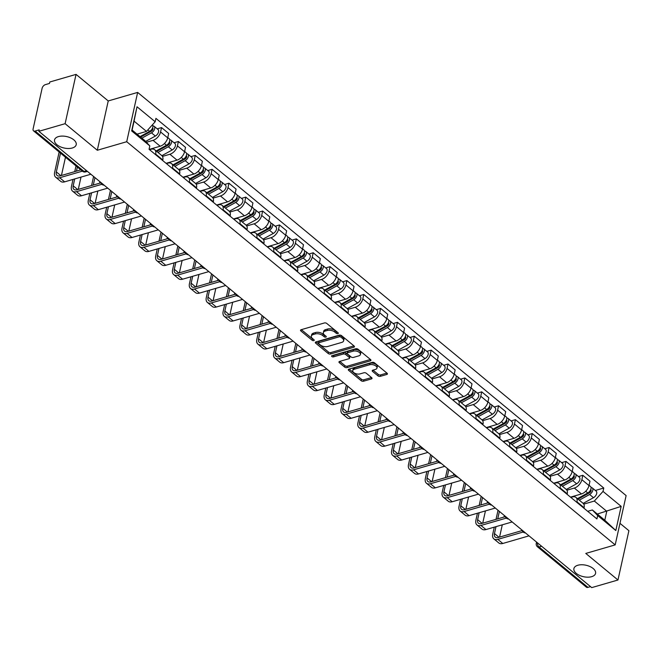 <?xml version="1.0" encoding="UTF-8"?>
<svg xmlns="http://www.w3.org/2000/svg" width="662" height="662" viewBox="0 0 662 662"><rect width="100%" height="100%" fill="white"/><g stroke="black" fill="none" stroke-linecap="round" stroke-linejoin="round"><path stroke-width="0.99" d="M337.885 333.623A1.192 0.629 -167.5 0 0 338.307 333.267A1.192 0.629 -167.5 0 0 338.05 332.746L326.78 323.453A1.705 0.902 -167.5 0 0 324.43 322.948L301.119 329.717A1.705 0.902 -167.5 0 0 300.523 330.222A1.705 0.902 -167.5 0 0 300.887 330.967L312.158 340.268A1.192 0.629 -167.5 0 0 313.805 340.616A1.192 0.629 -167.5 0 0 314.227 340.26A1.192 0.629 -167.5 0 0 313.97 339.738L312.505 338.539A5.445 2.88 -167.5 0 1 311.33 336.155A5.445 2.88 -167.5 0 1 313.258 334.533L315.203 333.971A5.445 2.88 -167.5 0 1 322.733 335.568L324.198 336.768A1.192 0.629 -167.5 0 0 325.845 337.115A1.192 0.629 -167.5 0 0 326.267 336.768A1.192 0.629 -167.5 0 0 326.01 336.246L324.546 335.038A5.445 2.88 -167.5 0 1 323.37 332.655A5.445 2.88 -167.5 0 1 325.299 331.033L327.243 330.47A5.445 2.88 -167.5 0 1 334.773 332.067L336.238 333.276A1.192 0.629 -167.5 0 0 337.885 333.623M577.827 565.257A11.097 5.867 -167.5 0 0 573.904 568.567A11.097 5.867 -167.5 0 0 579.507 575.377A11.097 5.867 -167.5 0 0 591.654 576.676A11.097 5.867 -167.5 0 0 595.577 573.366A11.097 5.867 -167.5 0 0 589.974 566.556A11.097 5.867 -167.5 0 0 577.827 565.257M58.463 136.587A11.097 5.867 -167.5 0 0 54.541 139.889A11.097 5.867 -167.5 0 0 60.134 146.699A11.097 5.867 -167.5 0 0 72.29 147.998A11.097 5.867 -167.5 0 0 76.213 144.697A11.097 5.867 -167.5 0 0 70.611 137.886A11.097 5.867 -167.5 0 0 58.463 136.587M377.936 375.851A1.705 0.902 -167.5 0 0 380.286 376.347L386.823 374.452A1.705 0.902 -167.5 0 0 387.427 373.947A1.705 0.902 -167.5 0 0 387.055 373.202L374.551 362.875A1.705 0.902 -167.5 0 0 372.193 362.379L348.891 369.139A1.705 0.902 -167.5 0 0 348.286 369.644A1.705 0.902 -167.5 0 0 348.659 370.389L361.171 380.716A1.705 0.902 -167.5 0 0 363.521 381.221L371.415 378.929A1.705 0.902 -167.5 0 0 372.019 378.416A1.705 0.902 -167.5 0 0 371.655 377.671L366.301 373.252A1.705 0.902 -167.5 0 0 363.943 372.756L360.029 373.889A4.551 2.408 -167.5 0 1 355.039 373.36A4.551 2.408 -167.5 0 1 352.747 370.563A4.551 2.408 -167.5 0 1 354.352 369.214L369.694 364.754A4.551 2.408 -167.5 0 1 374.684 365.292A4.551 2.408 -167.5 0 1 376.976 368.08A4.551 2.408 -167.5 0 1 375.371 369.437L372.814 370.182A1.705 0.902 -167.5 0 0 372.209 370.687A1.705 0.902 -167.5 0 0 372.574 371.432L377.936 375.851L378.25 374.411A1.705 0.902 -167.5 0 0 380.609 374.915L386.914 373.078M97.306 150.257L108.237 100.947L76.047 74.384L65.116 123.686L97.306 150.257L126.715 141.718L615.188 544.892L585.779 553.432L617.969 580.003L591.72 587.616L38.868 131.308L39.19 129.868L35.103 131.059L84.033 171.441A3.467 2.118 73.8 0 0 85.638 171.905L87.425 171.384M65.116 123.686L38.868 131.308M353.847 347.236A1.705 0.902 -167.5 0 0 354.451 346.731A1.705 0.902 -167.5 0 0 354.087 345.986L341.575 335.659A1.705 0.902 -167.5 0 0 339.217 335.162L315.915 341.923A1.705 0.902 -167.5 0 0 315.311 342.428A1.705 0.902 -167.5 0 0 315.683 343.173L328.195 353.5A1.705 0.902 -167.5 0 0 330.545 354.005L353.847 347.236L354.12 346.019M358.059 349.263L370.571 359.59A1.705 0.902 -167.5 0 1 370.935 360.335A1.705 0.902 -167.5 0 1 370.339 360.848L347.037 367.609A1.705 0.902 -167.5 0 1 344.679 367.112L339.325 362.693A1.705 0.902 -167.5 0 1 338.961 361.948A1.705 0.902 -167.5 0 1 339.556 361.435L349.006 358.696A1.705 0.902 -167.5 0 0 349.61 358.192A1.705 0.902 -167.5 0 0 349.246 357.447L345.688 354.509A1.705 0.902 -167.5 0 0 343.338 354.013L333.499 356.868A1.192 0.629 -167.5 0 1 332.192 356.727A1.192 0.629 -167.5 0 1 331.596 355.999A1.192 0.629 -167.5 0 1 332.01 355.643L355.701 348.766A1.705 0.902 -167.5 0 1 358.059 349.263M76.047 74.384L49.799 81.997L49.484 83.437L45.397 84.628A3.467 2.044 -50.5 0 0 42.12 88.269L33.1 128.949A3.467 2.044 -50.5 0 0 33.53 130.853A3.467 2.044 -50.5 0 0 35.103 131.059M108.237 100.947L137.646 92.415L626.12 495.59L615.188 544.892M617.969 580.003L628.9 530.692L619.971 523.328M590.521 586.623L587.955 587.368A3.467 2.044 129.5 0 1 586.383 587.169L537.445 546.779A3.467 2.044 -50.5 0 0 539.017 546.977L587.955 587.368M149.562 149.695L151.068 149.256A7.977 4.708 129.5 0 1 154.685 149.711A7.977 4.708 129.5 0 1 155.669 154.105L155.553 154.635M149.223 149.413L160.179 146.228A7.977 4.708 -50.5 0 0 167.709 137.853L160.576 131.97A7.977 4.708 129.5 0 1 153.046 140.344L146.376 142.28M160.576 131.97L161.553 127.584L157.217 128.842M162.686 160.518L162.802 159.989A7.977 4.708 -50.5 0 0 161.809 155.603L154.685 149.711M167.709 137.853L168.678 133.467L161.553 127.584M166.419 163.605L167.925 163.166A7.977 4.708 129.5 0 1 171.532 163.622A7.977 4.708 129.5 0 1 172.525 168.016L172.41 168.545M174.073 142.752L178.401 141.494L177.433 145.88A7.977 4.708 129.5 0 1 169.894 154.254L162.48 156.406M179.534 174.429L179.65 173.899A7.977 4.708 -50.5 0 0 178.666 169.505L171.532 163.622M166.071 163.315L177.027 160.138A7.977 4.708 -50.5 0 0 184.557 151.763L185.534 147.378L178.401 141.494M183.266 177.507L184.772 177.077A7.977 4.708 129.5 0 1 188.389 177.532A7.977 4.708 129.5 0 1 189.373 181.926L189.258 182.455M190.921 156.662L195.257 155.405L194.28 159.79A7.977 4.708 129.5 0 1 186.75 168.156L179.336 170.316M196.382 188.339L196.506 187.809A7.977 4.708 -50.5 0 0 195.513 183.415L188.389 177.532M182.927 177.226L193.875 174.048A7.977 4.708 -50.5 0 0 201.413 165.674L202.382 161.288L195.257 155.405M200.123 191.417L201.62 190.979A7.977 4.708 129.5 0 1 205.237 191.442A7.977 4.708 129.5 0 1 206.221 195.836L206.105 196.357M207.777 170.564L212.105 169.315L211.137 173.692A7.977 4.708 129.5 0 1 203.598 182.067L196.184 184.218M213.238 202.249L213.354 201.72A7.977 4.708 -50.5 0 0 212.37 197.326L205.237 191.442M199.783 191.128L210.731 187.95A7.977 4.708 -50.5 0 0 218.261 179.576L219.238 175.198L212.105 169.315M216.97 205.328L218.477 204.889A7.977 4.708 129.5 0 1 222.084 205.352A7.977 4.708 129.5 0 1 223.077 209.738L222.962 210.268M224.625 184.475L228.953 183.217L227.985 187.603A7.977 4.708 129.5 0 1 220.454 195.977L213.04 198.128M230.086 216.151L230.202 215.63A7.977 4.708 -50.5 0 0 229.218 211.236L222.084 205.352M216.631 205.046L227.579 201.86A7.977 4.708 -50.5 0 0 235.118 193.486L236.086 189.1L228.953 183.217M233.818 219.238L235.324 218.799A7.977 4.708 129.5 0 1 238.941 219.263A7.977 4.708 129.5 0 1 239.925 223.648L239.81 224.178M241.473 198.385L245.809 197.127L244.832 201.513A7.977 4.708 129.5 0 1 237.302 209.887L229.888 212.039M246.943 230.062L247.058 229.532A7.977 4.708 -50.5 0 0 246.065 225.146L238.941 219.263M233.479 218.957L244.435 215.771A7.977 4.708 -50.5 0 0 251.965 207.396L252.934 203.011L245.809 197.127M250.675 233.148L252.181 232.71A7.977 4.708 129.5 0 1 255.789 233.165A7.977 4.708 129.5 0 1 256.782 237.559L256.666 238.088M258.329 212.295L262.657 211.037L261.689 215.423A7.977 4.708 129.5 0 1 254.15 223.797L246.736 225.949M263.79 243.972L263.906 243.442A7.977 4.708 -50.5 0 0 262.922 239.048L255.789 233.165M250.344 232.858L261.283 229.681A7.977 4.708 -50.5 0 0 268.813 221.307L269.79 216.921L262.657 211.037M267.522 247.05L269.029 246.62A7.977 4.708 129.5 0 1 272.645 247.075A7.977 4.708 129.5 0 1 273.629 251.469L273.514 251.999M275.177 226.205L279.513 224.948L278.537 229.333A7.977 4.708 129.5 0 1 271.006 237.708L263.592 239.859M280.647 257.882L280.762 257.353A7.977 4.708 -50.5 0 0 279.769 252.958L272.645 247.075M267.183 246.769L278.131 243.591A7.977 4.708 -50.5 0 0 285.67 235.217L286.638 230.831L279.513 224.948M284.379 260.96L285.885 260.522A7.977 4.708 129.5 0 1 289.493 260.985A7.977 4.708 129.5 0 1 290.486 265.379L290.361 265.909M292.033 240.116L296.361 238.858L295.393 243.235A7.977 4.708 129.5 0 1 287.854 251.61L280.44 253.761M297.495 271.792L297.61 271.263A7.977 4.708 -50.5 0 0 296.626 266.869L289.493 260.985M284.031 260.679L294.987 257.493A7.977 4.708 -50.5 0 0 302.517 249.127L303.494 244.741L296.361 238.858M301.227 274.871L302.733 274.432A7.977 4.708 129.5 0 1 306.349 274.895A7.977 4.708 129.5 0 1 307.333 279.281L307.218 279.811M308.881 254.018L313.217 252.76L312.241 257.146A7.977 4.708 129.5 0 1 304.71 265.52L297.296 267.671M314.342 285.694L314.467 285.173A7.977 4.708 -50.5 0 0 313.474 280.779L306.349 274.895M300.896 274.581L311.835 271.403A7.977 4.708 -50.5 0 0 319.374 263.029L320.342 258.652L313.217 252.76M318.083 288.781L319.58 288.342A7.977 4.708 129.5 0 1 323.197 288.806A7.977 4.708 129.5 0 1 324.181 293.192L324.066 293.721M325.729 267.928L330.065 266.67L329.088 271.056A7.977 4.708 129.5 0 1 321.558 279.43L314.144 281.582M331.199 299.605L331.314 299.075A7.977 4.708 -50.5 0 0 330.321 294.689L323.197 288.806M317.743 288.491L328.691 285.314A7.977 4.708 -50.5 0 0 336.222 276.939L337.19 272.554L330.065 266.67M334.931 302.691L336.437 302.253A7.977 4.708 129.5 0 1 340.045 302.708A7.977 4.708 129.5 0 1 341.038 307.102L340.922 307.631M342.585 281.838L346.913 280.58L345.945 284.966A7.977 4.708 129.5 0 1 338.414 293.34L331 295.492M348.047 313.515L348.162 312.985A7.977 4.708 -50.5 0 0 347.178 308.591L340.045 302.708M334.591 302.402L345.539 299.224A7.977 4.708 -50.5 0 0 353.069 290.85L354.046 286.464L346.913 280.58M351.779 316.593L353.285 316.163A7.977 4.708 129.5 0 1 356.901 316.618A7.977 4.708 129.5 0 1 357.885 321.012L357.77 321.542M359.433 295.748L363.769 294.491L362.793 298.876A7.977 4.708 129.5 0 1 355.262 307.251L347.848 309.402M364.903 327.425L365.019 326.896A7.977 4.708 -50.5 0 0 364.026 322.502L356.901 316.618M351.439 316.312L362.395 313.134A7.977 4.708 -50.5 0 0 369.926 304.76L370.894 300.374L363.769 294.491M368.635 330.503L370.141 330.065A7.977 4.708 129.5 0 1 373.749 330.528A7.977 4.708 129.5 0 1 374.742 334.922L374.618 335.452M376.289 309.659L380.617 308.401L379.649 312.778A7.977 4.708 129.5 0 1 372.11 321.153L364.696 323.313M381.751 341.335L381.866 340.806A7.977 4.708 -50.5 0 0 380.882 336.412L373.749 330.528M368.287 330.222L379.243 327.045A7.977 4.708 -50.5 0 0 386.774 318.67L387.75 314.285L380.617 308.401M385.483 344.414L386.989 343.975A7.977 4.708 129.5 0 1 390.605 344.439A7.977 4.708 129.5 0 1 391.59 348.833L391.474 349.354M393.137 323.561L397.473 322.303L396.497 326.689A7.977 4.708 129.5 0 1 388.966 335.063L381.552 337.215M398.598 355.237L398.723 354.716A7.977 4.708 -50.5 0 0 397.73 350.322L390.605 344.439M385.135 344.132L396.091 340.947A7.977 4.708 -50.5 0 0 403.63 332.572L404.598 328.195L397.473 322.303M402.339 358.324L403.837 357.885A7.977 4.708 129.5 0 1 407.453 358.349A7.977 4.708 129.5 0 1 408.437 362.735L408.322 363.264M409.993 337.471L414.321 336.213L413.353 340.599A7.977 4.708 129.5 0 1 405.814 348.973L398.4 351.125M415.455 369.148L415.57 368.618A7.977 4.708 -50.5 0 0 414.586 364.232L407.453 358.349M401.991 358.043L412.947 354.857A7.977 4.708 -50.5 0 0 420.478 346.483L421.454 342.097L414.321 336.213M419.187 372.234L420.693 371.796A7.977 4.708 129.5 0 1 424.301 372.251A7.977 4.708 129.5 0 1 425.294 376.645L425.178 377.175M426.841 351.381L431.169 350.124L430.201 354.509A7.977 4.708 129.5 0 1 422.67 362.884L415.256 365.035M432.303 383.058L432.418 382.528A7.977 4.708 -50.5 0 0 431.434 378.143L424.301 372.251M418.847 371.945L429.795 368.767A7.977 4.708 -50.5 0 0 437.325 360.393L438.302 356.007L431.169 350.124M436.035 386.136L437.541 385.706A7.977 4.708 129.5 0 1 441.157 386.161A7.977 4.708 129.5 0 1 442.142 390.555L442.026 391.085M443.689 365.292L448.025 364.034L447.049 368.42A7.977 4.708 129.5 0 1 439.518 376.794L432.104 378.945M449.159 396.968L449.275 396.439A7.977 4.708 -50.5 0 0 448.282 392.045L441.157 386.161M435.704 385.855L446.651 382.677A7.977 4.708 -50.5 0 0 454.182 374.303L455.15 369.917L448.025 364.034M452.891 400.047L454.397 399.616A7.977 4.708 129.5 0 1 458.005 400.071A7.977 4.708 129.5 0 1 458.998 404.465L458.882 404.995M460.545 379.202L464.873 377.944L463.905 382.33A7.977 4.708 129.5 0 1 456.366 390.696L448.952 392.856M466.007 410.879L466.122 410.349A7.977 4.708 -50.5 0 0 465.138 405.955L458.005 400.071M452.543 399.765L463.499 396.588A7.977 4.708 -50.5 0 0 471.03 388.213L472.006 383.828L464.873 377.944M469.739 413.957L471.245 413.518A7.977 4.708 129.5 0 1 474.861 413.982A7.977 4.708 129.5 0 1 475.846 418.376L475.73 418.897M477.393 393.104L481.729 391.846L480.753 396.232A7.977 4.708 129.5 0 1 473.222 404.606L465.808 406.758M482.855 424.789L482.979 424.259A7.977 4.708 -50.5 0 0 481.986 419.865L474.861 413.982M469.399 413.676L480.347 410.49A7.977 4.708 -50.5 0 0 487.886 402.115L488.854 397.738L481.729 391.846M486.595 427.867L488.093 427.429A7.977 4.708 129.5 0 1 491.709 427.892A7.977 4.708 129.5 0 1 492.693 432.278L492.578 432.807M494.249 407.014L498.577 405.756L497.609 410.142A7.977 4.708 129.5 0 1 490.07 418.516L482.656 420.668M499.711 438.691L499.827 438.161A7.977 4.708 -50.5 0 0 498.842 433.776L491.709 427.892M486.247 427.586L497.203 424.4A7.977 4.708 -50.5 0 0 504.734 416.026L505.71 411.64L498.577 405.756M503.443 441.777L504.949 441.339A7.977 4.708 129.5 0 1 508.557 441.794A7.977 4.708 129.5 0 1 509.55 446.188L509.434 446.718M511.097 420.924L515.425 419.667L514.457 424.052A7.977 4.708 129.5 0 1 506.927 432.427L499.512 434.578M516.559 452.601L516.674 452.072A7.977 4.708 -50.5 0 0 515.69 447.686L508.557 441.794M503.095 441.488L514.051 438.31A7.977 4.708 -50.5 0 0 521.59 429.936L522.558 425.55L515.425 419.667M520.291 455.688L521.797 455.249A7.977 4.708 129.5 0 1 525.413 455.704A7.977 4.708 129.5 0 1 526.398 460.098L526.282 460.628M527.945 434.835L532.281 433.577L531.305 437.963A7.977 4.708 129.5 0 1 523.774 446.337L516.36 448.488M533.415 466.511L533.531 465.982A7.977 4.708 -50.5 0 0 532.538 461.588L525.413 455.704M519.951 455.398L530.907 452.22A7.977 4.708 -50.5 0 0 538.438 443.846L539.406 439.46L532.281 433.577M537.147 469.59L538.653 469.159A7.977 4.708 129.5 0 1 542.261 469.615A7.977 4.708 129.5 0 1 543.254 474.009L543.138 474.538M544.801 448.745L549.129 447.487L548.161 451.873A7.977 4.708 129.5 0 1 540.622 460.247L533.208 462.399M550.263 480.422L550.379 479.892A7.977 4.708 -50.5 0 0 549.394 475.498L542.261 469.615M536.799 469.308L547.755 466.131A7.977 4.708 -50.5 0 0 555.286 457.756L556.262 453.371L549.129 447.487M553.995 483.5L555.501 483.061A7.977 4.708 129.5 0 1 559.117 483.525A7.977 4.708 129.5 0 1 560.102 487.919L559.986 488.44M561.649 462.655L565.985 461.397L565.009 465.775A7.977 4.708 129.5 0 1 557.478 474.149L550.064 476.301M567.119 494.332L567.235 493.802A7.977 4.708 -50.5 0 0 566.242 489.408L559.117 483.525M553.664 483.21L564.603 480.033A7.977 4.708 -50.5 0 0 572.142 471.658L573.11 467.281L565.985 461.397M570.851 497.41L572.357 496.972A7.977 4.708 129.5 0 1 575.965 497.435A7.977 4.708 129.5 0 1 576.958 501.821L576.834 502.35M578.505 476.557L582.833 475.299L581.865 479.685A7.977 4.708 129.5 0 1 574.326 488.059L566.912 490.211M583.967 508.234L584.083 507.713A7.977 4.708 -50.5 0 0 583.098 503.319L575.965 497.435M570.503 497.129L581.459 493.943A7.977 4.708 -50.5 0 0 588.99 485.569L589.966 481.183L582.833 475.299M137.042 134.146L146.492 131.399L134.063 121.146L132.094 130.058L144.515 140.311L149.819 145.905L149.066 149.281L596.925 518.934L597.67 515.549L592.366 509.963L604.795 520.216L606.764 511.304L594.344 501.051L583.768 504.121M149.819 145.905L131.664 130.927L137.017 106.772L155.173 121.75L146.492 131.399M594.344 501.051L603.024 491.403L603.777 488.026L155.918 118.374L155.173 121.75M603.024 491.403L621.171 506.38L615.817 530.535L597.67 515.549M126.715 141.718L137.646 92.415M597.314 514.043L621.171 506.38M587.699 511.321L592.366 509.963M595.353 490.468L603.777 488.026M131.664 130.927L132.094 130.058M137.017 106.772L134.063 121.146M604.795 520.216L615.817 530.535M337.38 332.2A1.192 0.629 -167.5 0 1 336.553 331.836L335.096 330.636A5.445 2.88 -167.5 0 0 327.558 329.039L327.243 330.47M323.37 332.655L323.693 331.223A5.445 2.88 -167.5 0 1 325.621 329.602L327.558 329.039M311.33 336.155L311.653 334.715A5.445 2.88 -167.5 0 1 313.581 333.094L315.517 332.531A5.445 2.88 -167.5 0 1 323.056 334.128L324.512 335.336A1.192 0.629 -167.5 0 0 325.34 335.7M301.351 329.651L312.472 338.828A1.192 0.629 -167.5 0 0 313.308 339.192M316.146 341.857L328.509 352.06A1.705 0.902 -167.5 0 0 330.868 352.565L353.938 345.862M340.922 337.148A1.192 0.629 -167.5 0 0 339.275 336.801L318.819 342.734A1.192 0.629 -167.5 0 0 318.405 343.09A1.192 0.629 -167.5 0 0 318.662 343.611L320.193 344.877A5.445 2.88 -167.5 0 0 327.731 346.474L341.716 342.42A5.445 2.88 -167.5 0 0 343.636 340.798A5.445 2.88 -167.5 0 0 342.461 338.414L340.922 337.148L341.244 335.708A1.192 0.629 -167.5 0 0 339.598 335.361L339.275 336.801M318.405 343.09L318.72 341.65A1.192 0.629 -167.5 0 1 319.142 341.294L339.598 335.361M343.636 340.798L343.959 339.358A5.445 2.88 -167.5 0 0 342.784 336.975L342.461 338.414M341.244 335.708L342.784 336.975M370.422 359.474L347.351 366.169L347.037 367.609M339.788 361.369L345.001 365.672A1.705 0.902 -167.5 0 0 347.351 366.169M349.61 358.192L349.933 356.752A1.705 0.902 -167.5 0 0 349.561 356.007L346.011 353.078A1.705 0.902 -167.5 0 0 343.652 352.573L333.813 355.436L333.499 356.868M332.829 355.411A1.192 0.629 -167.5 0 0 333.813 355.436M358.812 355.85A4.551 2.408 -167.5 0 0 360.426 354.493A4.551 2.408 -167.5 0 0 358.125 351.696A4.551 2.408 -167.5 0 0 353.144 351.166L347.74 352.738A1.705 0.902 -167.5 0 0 347.136 353.243A1.705 0.902 -167.5 0 0 347.5 353.988L351.059 356.917A1.705 0.902 -167.5 0 0 353.409 357.422L358.812 355.85M360.426 354.493L360.74 353.053A4.551 2.408 -167.5 0 0 358.448 350.264A4.551 2.408 -167.5 0 0 353.458 349.726L353.144 351.166M347.136 353.243L347.459 351.803A1.705 0.902 -167.5 0 1 348.055 351.299L353.458 349.726M373.045 370.116L378.25 374.411M376.976 368.08L377.299 366.649A4.551 2.408 -167.5 0 0 374.998 363.852A4.551 2.408 -167.5 0 0 370.017 363.322L369.694 364.754M352.747 370.563L353.061 369.131A4.551 2.408 -167.5 0 1 354.675 367.774L370.017 363.322M349.122 369.073L361.485 379.285A1.705 0.902 -167.5 0 0 363.843 379.781L371.506 377.555M140.65 137.117L151.416 131.184A2.085 1.225 -50.5 0 0 152.831 129.57A2.085 1.225 -50.5 0 0 152.699 128.031A2.085 1.225 -50.5 0 0 152.583 127.956M141.883 138.143L151.474 132.855A4.336 2.557 -50.5 0 0 154.411 129.504A4.336 2.557 -50.5 0 0 154.13 126.293A4.336 2.557 -50.5 0 0 152.897 125.921M145.59 141.445L155.363 136.066A4.336 2.557 -50.5 0 0 158.301 132.714A4.336 2.557 -50.5 0 0 158.019 129.504L154.13 126.293M143.778 134.568L146.947 133.65M140.046 136.62L149.637 131.341A4.336 2.557 -50.5 0 0 152.541 128.064A4.336 2.557 -50.5 0 0 152.376 124.853M60.507 153.121L56.344 171.921A6.504 3.84 -50.5 0 0 57.147 175.504A6.504 3.84 -50.5 0 0 60.093 175.877L80.797 169.869M82.361 171.16L59.679 177.747A8.755 5.164 129.5 0 1 55.716 177.242A8.755 5.164 129.5 0 1 54.623 172.418L59.15 152.003M90.876 174.23L64.644 181.851A8.755 5.164 129.5 0 1 60.681 181.347L55.716 177.242M65.48 157.225L61.425 175.488M156.762 151.433L168.272 145.094A2.085 1.225 -50.5 0 0 169.679 143.48A2.085 1.225 -50.5 0 0 169.546 141.941A2.085 1.225 -50.5 0 0 169.439 141.867M158.003 152.45L168.322 146.765A4.336 2.557 -50.5 0 0 171.259 143.406A4.336 2.557 -50.5 0 0 170.986 140.203A4.336 2.557 -50.5 0 0 169.745 139.831M161.884 155.661L172.211 149.968A4.336 2.557 -50.5 0 0 175.149 146.616A4.336 2.557 -50.5 0 0 174.876 143.414L170.986 140.203M160.626 148.478L163.795 147.56M156.166 150.936L166.485 145.243A4.336 2.557 -50.5 0 0 169.422 141.891A4.336 2.557 -50.5 0 0 169.149 138.689L167.776 137.555M173.618 165.343L185.12 158.996A2.085 1.225 -50.5 0 0 186.535 157.391A2.085 1.225 -50.5 0 0 186.403 155.851A2.085 1.225 -50.5 0 0 186.287 155.777M174.851 166.361L185.178 160.667A4.336 2.557 -50.5 0 0 188.116 157.316A4.336 2.557 -50.5 0 0 187.834 154.114A4.336 2.557 -50.5 0 0 186.601 153.741M178.74 169.571L189.059 163.878A4.336 2.557 -50.5 0 0 192.005 160.527A4.336 2.557 -50.5 0 0 191.723 157.324L187.834 154.114M177.474 162.389L180.652 161.462M173.014 164.846L183.341 159.153A4.336 2.557 -50.5 0 0 186.279 155.802A4.336 2.557 -50.5 0 0 185.997 152.599L184.624 151.466M74.723 178.922L73.192 185.832A6.504 3.84 -50.5 0 0 73.995 189.415A6.504 3.84 -50.5 0 0 76.941 189.787L100.881 182.836M101.857 184.301L76.527 191.657A8.755 5.164 129.5 0 1 72.563 191.153A8.755 5.164 129.5 0 1 71.479 186.328L73.01 179.419M107.732 188.14L81.5 195.753A8.755 5.164 129.5 0 1 77.537 195.249L72.563 191.153M74.74 171.624L76.006 165.914M81.004 177.102L78.281 189.398M77.363 167.031L76.453 171.127M91.579 192.832L90.049 199.742A6.504 3.84 -50.5 0 0 90.851 203.317A6.504 3.84 -50.5 0 0 93.797 203.697L117.728 196.746M118.705 198.211L93.383 205.568A8.755 5.164 129.5 0 1 89.411 205.063A8.755 5.164 129.5 0 1 88.327 200.238L89.858 193.329M124.58 202.051L98.348 209.664A8.755 5.164 129.5 0 1 94.385 209.159L89.411 205.063M91.588 185.534L93.599 176.481M99.921 181.694L99.59 183.217M97.86 191.004L95.129 203.308M94.956 177.598L93.301 185.037M190.466 179.253L201.976 172.906A2.085 1.225 -50.5 0 0 203.383 171.301A2.085 1.225 -50.5 0 0 203.251 169.762A2.085 1.225 -50.5 0 0 203.143 169.687M191.699 180.271L202.026 174.578A4.336 2.557 -50.5 0 0 204.963 171.226A4.336 2.557 -50.5 0 0 204.69 168.024A4.336 2.557 -50.5 0 0 203.449 167.643M195.588 183.482L205.915 177.788A4.336 2.557 -50.5 0 0 208.853 174.437A4.336 2.557 -50.5 0 0 208.571 171.226L204.69 168.024M194.33 176.291L197.499 175.372M189.87 178.757L200.189 173.063A4.336 2.557 -50.5 0 0 203.126 169.712A4.336 2.557 -50.5 0 0 202.853 166.501L201.48 165.368M207.322 193.163L218.824 186.816A2.085 1.225 -50.5 0 0 220.239 185.211A2.085 1.225 -50.5 0 0 220.098 183.664A2.085 1.225 -50.5 0 0 219.991 183.589M208.555 194.181L218.874 188.488A4.336 2.557 -50.5 0 0 221.82 185.137A4.336 2.557 -50.5 0 0 221.538 181.926A4.336 2.557 -50.5 0 0 220.305 181.554M212.444 197.392L222.763 191.699A4.336 2.557 -50.5 0 0 225.709 188.347A4.336 2.557 -50.5 0 0 225.428 185.137L221.538 181.926M211.178 190.201L214.347 189.282M206.718 192.667L217.037 186.974A4.336 2.557 -50.5 0 0 219.983 183.622A4.336 2.557 -50.5 0 0 219.701 180.412L218.328 179.278M224.17 207.065L235.68 200.727A2.085 1.225 -50.5 0 0 237.087 199.113A2.085 1.225 -50.5 0 0 236.955 197.574A2.085 1.225 -50.5 0 0 236.839 197.499M225.403 208.091L235.73 202.398A4.336 2.557 -50.5 0 0 238.668 199.047A4.336 2.557 -50.5 0 0 238.386 195.836A4.336 2.557 -50.5 0 0 237.153 195.464M229.292 211.302L239.619 205.609A4.336 2.557 -50.5 0 0 242.557 202.258A4.336 2.557 -50.5 0 0 242.275 199.047L238.386 195.836M228.034 204.111L231.203 203.193M223.566 206.569L233.893 200.884A4.336 2.557 -50.5 0 0 236.831 197.533A4.336 2.557 -50.5 0 0 236.549 194.322L235.184 193.188M108.427 206.743L106.896 213.652A6.504 3.84 -50.5 0 0 107.699 217.227A6.504 3.84 -50.5 0 0 110.645 217.608L134.585 210.657M135.553 212.121L110.231 219.47A8.755 5.164 129.5 0 1 106.268 218.965A8.755 5.164 129.5 0 1 105.184 214.149L106.714 207.239M141.428 215.961L115.205 223.574A8.755 5.164 129.5 0 1 111.233 223.069L106.268 218.965M108.444 199.444L110.446 190.383M116.777 195.604L116.438 197.119M114.708 204.914L111.986 217.219M111.804 191.508L110.157 198.948M125.275 220.645L123.744 227.554A6.504 3.84 -50.5 0 0 124.555 231.137A6.504 3.84 -50.5 0 0 127.501 231.51L151.433 224.567M152.409 226.032L127.087 233.38A8.755 5.164 129.5 0 1 123.115 232.875A8.755 5.164 129.5 0 1 122.031 228.059L123.562 221.149M158.284 229.871L132.052 237.484A8.755 5.164 129.5 0 1 128.089 236.979L123.115 232.875M125.292 213.354L127.303 204.293M133.625 209.515L133.285 211.029M131.564 218.824L128.833 231.121M128.66 205.41L127.005 212.858M142.131 234.555L140.601 241.465A6.504 3.84 -50.5 0 0 141.403 245.048A6.504 3.84 -50.5 0 0 144.349 245.42L168.289 238.469M169.257 239.942L143.935 247.29A8.755 5.164 129.5 0 1 139.972 246.785A8.755 5.164 129.5 0 1 138.888 241.961L140.418 235.051M175.132 243.773L148.9 251.395A8.755 5.164 129.5 0 1 144.937 250.89L139.972 246.785M142.14 227.265L144.15 218.203M150.473 223.425L150.142 224.939M148.412 232.734L145.69 245.031M145.508 219.321L143.861 226.76M241.018 220.976L252.528 214.637A2.085 1.225 -50.5 0 0 253.935 213.023A2.085 1.225 -50.5 0 0 253.803 211.484A2.085 1.225 -50.5 0 0 253.695 211.41M242.259 221.993L252.578 216.308A4.336 2.557 -50.5 0 0 255.515 212.957A4.336 2.557 -50.5 0 0 255.242 209.746A4.336 2.557 -50.5 0 0 254.001 209.374M246.14 225.204L256.467 219.511A4.336 2.557 -50.5 0 0 259.405 216.16A4.336 2.557 -50.5 0 0 259.132 212.957L255.242 209.746M244.882 218.021L248.051 217.103M240.422 220.479L250.741 214.786A4.336 2.557 -50.5 0 0 253.678 211.435A4.336 2.557 -50.5 0 0 253.405 208.232L252.032 207.098M158.979 248.465L157.448 255.375A6.504 3.84 -50.5 0 0 158.259 258.958A6.504 3.84 -50.5 0 0 161.197 259.33L185.137 252.379M186.113 253.844L160.783 261.2A8.755 5.164 129.5 0 1 156.82 260.696A8.755 5.164 129.5 0 1 155.736 255.871L157.266 248.962M191.988 257.683L165.757 265.297A8.755 5.164 129.5 0 1 161.793 264.792L156.82 260.696M158.996 241.167L161.007 232.114M167.329 237.335L166.99 238.85M165.26 246.645L162.538 258.941M162.356 233.231L160.709 240.67M257.874 234.886L269.376 228.539A2.085 1.225 -50.5 0 0 270.791 226.934A2.085 1.225 -50.5 0 0 270.659 225.394A2.085 1.225 -50.5 0 0 270.543 225.32M259.107 235.904L269.434 230.21A4.336 2.557 -50.5 0 0 272.372 226.859A4.336 2.557 -50.5 0 0 272.09 223.657A4.336 2.557 -50.5 0 0 270.857 223.284M262.996 239.114L273.323 233.421A4.336 2.557 -50.5 0 0 276.261 230.07A4.336 2.557 -50.5 0 0 275.98 226.867L272.09 223.657M261.73 231.932L264.908 231.005M257.27 234.389L267.597 228.696A4.336 2.557 -50.5 0 0 270.535 225.345A4.336 2.557 -50.5 0 0 270.253 222.142L268.88 221.009M175.835 262.375L174.305 269.285A6.504 3.84 -50.5 0 0 175.107 272.86A6.504 3.84 -50.5 0 0 178.053 273.24L201.984 266.29M202.961 267.754L177.639 275.111A8.755 5.164 129.5 0 1 173.676 274.606A8.755 5.164 129.5 0 1 172.583 269.782L174.114 262.872M208.836 271.594L182.604 279.207A8.755 5.164 129.5 0 1 178.641 278.702L173.676 274.606M175.844 255.077L177.855 246.024M184.177 251.237L183.846 252.76M182.116 260.547L179.385 272.852M179.212 247.141L177.557 254.58M274.722 248.796L286.232 242.449A2.085 1.225 -50.5 0 0 287.639 240.844A2.085 1.225 -50.5 0 0 287.507 239.305A2.085 1.225 -50.5 0 0 287.399 239.23M275.955 249.814L286.282 244.121A4.336 2.557 -50.5 0 0 289.22 240.769A4.336 2.557 -50.5 0 0 288.946 237.567A4.336 2.557 -50.5 0 0 287.705 237.186M279.844 253.025L290.171 247.331A4.336 2.557 -50.5 0 0 293.109 243.98A4.336 2.557 -50.5 0 0 292.836 240.769L288.946 237.567M278.586 245.842L281.755 244.915M274.126 248.3L284.445 242.606A4.336 2.557 -50.5 0 0 287.382 239.255A4.336 2.557 -50.5 0 0 287.109 236.044L285.736 234.919M192.683 276.286L191.153 283.195A6.504 3.84 -50.5 0 0 191.955 286.77A6.504 3.84 -50.5 0 0 194.901 287.151L218.841 280.2M219.817 281.664L194.487 289.013A8.755 5.164 129.5 0 1 190.524 288.508A8.755 5.164 129.5 0 1 189.44 283.692L190.97 276.782M225.692 285.504L199.461 293.117A8.755 5.164 129.5 0 1 195.489 292.612L190.524 288.508M192.7 268.987L194.702 259.926M201.033 265.148L200.694 266.662M198.964 274.457L196.242 286.762M196.06 261.051L194.413 268.491M291.578 262.706L303.08 256.36A2.085 1.225 -50.5 0 0 304.495 254.754A2.085 1.225 -50.5 0 0 304.363 253.215A2.085 1.225 -50.5 0 0 304.247 253.132M292.811 263.724L303.13 258.031A4.336 2.557 -50.5 0 0 306.076 254.68A4.336 2.557 -50.5 0 0 305.794 251.469A4.336 2.557 -50.5 0 0 304.561 251.097M296.7 266.935L307.019 261.242A4.336 2.557 -50.5 0 0 309.965 257.89A4.336 2.557 -50.5 0 0 309.684 254.68L305.794 251.469M295.434 259.744L298.612 258.825M290.974 262.21L301.293 256.517A4.336 2.557 -50.5 0 0 304.239 253.165A4.336 2.557 -50.5 0 0 303.957 249.955L302.584 248.821M209.54 290.188L208 297.097A6.504 3.84 -50.5 0 0 208.811 300.68A6.504 3.84 -50.5 0 0 211.757 301.053L235.689 294.11M236.665 295.575L211.344 302.923A8.755 5.164 129.5 0 1 207.371 302.418A8.755 5.164 129.5 0 1 206.287 297.602L207.818 290.692M242.54 299.414L216.308 307.027A8.755 5.164 129.5 0 1 212.345 306.523L207.371 302.418M209.548 282.897L211.559 273.836M217.881 279.058L217.55 280.572M215.82 288.367L213.09 300.664M212.916 274.953L211.261 282.401M308.426 276.608L319.936 270.27A2.085 1.225 -50.5 0 0 321.343 268.656A2.085 1.225 -50.5 0 0 321.211 267.117A2.085 1.225 -50.5 0 0 321.103 267.043M309.659 277.635L319.986 271.941A4.336 2.557 -50.5 0 0 322.924 268.59A4.336 2.557 -50.5 0 0 322.642 265.379A4.336 2.557 -50.5 0 0 321.409 265.007M313.548 280.845L323.875 275.152A4.336 2.557 -50.5 0 0 326.813 271.801A4.336 2.557 -50.5 0 0 326.532 268.59L322.642 265.379M312.29 273.654L315.46 272.736M307.822 276.112L318.149 270.427A4.336 2.557 -50.5 0 0 321.087 267.076A4.336 2.557 -50.5 0 0 320.805 263.865L319.44 262.731M325.274 290.519L336.784 284.18A2.085 1.225 -50.5 0 0 338.199 282.566A2.085 1.225 -50.5 0 0 338.059 281.027A2.085 1.225 -50.5 0 0 337.951 280.953M326.515 291.537L336.834 285.852A4.336 2.557 -50.5 0 0 339.772 282.5A4.336 2.557 -50.5 0 0 339.498 279.29A4.336 2.557 -50.5 0 0 338.257 278.917M330.396 294.747L340.723 289.062A4.336 2.557 -50.5 0 0 343.661 285.703A4.336 2.557 -50.5 0 0 343.388 282.5L339.498 279.29M329.138 287.565L332.307 286.646M324.678 290.022L334.997 284.329A4.336 2.557 -50.5 0 0 337.943 280.978A4.336 2.557 -50.5 0 0 337.661 277.775L336.288 276.642M342.13 304.429L353.632 298.082A2.085 1.225 -50.5 0 0 355.047 296.477A2.085 1.225 -50.5 0 0 354.915 294.938A2.085 1.225 -50.5 0 0 354.799 294.863M343.363 305.447L353.69 299.754A4.336 2.557 -50.5 0 0 356.628 296.402A4.336 2.557 -50.5 0 0 356.346 293.2A4.336 2.557 -50.5 0 0 355.113 292.827M347.252 308.658L357.579 302.964A4.336 2.557 -50.5 0 0 360.517 299.613A4.336 2.557 -50.5 0 0 360.236 296.411L356.346 293.2M345.986 301.475L349.164 300.548M341.526 303.932L351.853 298.239A4.336 2.557 -50.5 0 0 354.791 294.888A4.336 2.557 -50.5 0 0 354.509 291.685L353.136 290.552M358.978 318.339L370.488 311.992A2.085 1.225 -50.5 0 0 371.895 310.387A2.085 1.225 -50.5 0 0 371.763 308.848A2.085 1.225 -50.5 0 0 371.655 308.773M360.219 319.357L370.538 313.664A4.336 2.557 -50.5 0 0 373.476 310.312A4.336 2.557 -50.5 0 0 373.202 307.11A4.336 2.557 -50.5 0 0 371.961 306.738M364.1 322.568L374.427 316.875A4.336 2.557 -50.5 0 0 377.365 313.523A4.336 2.557 -50.5 0 0 377.092 310.321L373.202 307.11M362.842 315.385L366.012 314.458M358.382 317.843L368.701 312.15A4.336 2.557 -50.5 0 0 371.639 308.798A4.336 2.557 -50.5 0 0 371.365 305.587L369.992 304.462M375.834 332.25L387.336 325.903A2.085 1.225 -50.5 0 0 388.751 324.297A2.085 1.225 -50.5 0 0 388.619 322.758A2.085 1.225 -50.5 0 0 388.503 322.675M377.067 333.267L387.386 327.574A4.336 2.557 -50.5 0 0 390.332 324.223A4.336 2.557 -50.5 0 0 390.05 321.012A4.336 2.557 -50.5 0 0 388.817 320.64M380.956 336.478L391.275 330.785A4.336 2.557 -50.5 0 0 394.221 327.433A4.336 2.557 -50.5 0 0 393.94 324.223L390.05 321.012M379.69 329.287L382.868 328.369M375.23 331.753L385.557 326.06A4.336 2.557 -50.5 0 0 388.495 322.708A4.336 2.557 -50.5 0 0 388.213 319.498L386.84 318.364M392.682 346.152L404.192 339.813A2.085 1.225 -50.5 0 0 405.599 338.199A2.085 1.225 -50.5 0 0 405.467 336.66A2.085 1.225 -50.5 0 0 405.359 336.586M393.915 347.178L404.242 341.484A4.336 2.557 -50.5 0 0 407.18 338.133A4.336 2.557 -50.5 0 0 406.898 334.922A4.336 2.557 -50.5 0 0 405.665 334.55M397.804 350.388L408.131 344.695A4.336 2.557 -50.5 0 0 411.069 341.344A4.336 2.557 -50.5 0 0 410.788 338.133L406.898 334.922M396.546 343.197L399.716 342.279M392.078 345.655L402.405 339.97A4.336 2.557 -50.5 0 0 405.343 336.619A4.336 2.557 -50.5 0 0 405.07 333.408L403.696 332.274M226.387 304.098L224.857 311.008A6.504 3.84 -50.5 0 0 225.659 314.591A6.504 3.84 -50.5 0 0 228.605 314.963L252.545 308.012M253.513 309.485L228.191 316.833A8.755 5.164 129.5 0 1 224.228 316.328A8.755 5.164 129.5 0 1 223.144 311.504L224.675 304.594M259.388 313.316L233.156 320.938A8.755 5.164 129.5 0 1 229.193 320.433L224.228 316.328M226.404 296.808L228.407 287.747M234.737 292.968L234.398 294.482M232.668 302.277L229.946 314.574M229.764 288.864L228.117 296.303M243.235 318.008L241.704 324.918A6.504 3.84 -50.5 0 0 242.515 328.501A6.504 3.84 -50.5 0 0 245.453 328.873L269.393 321.922M270.369 323.387L245.039 330.743A8.755 5.164 129.5 0 1 241.076 330.239A8.755 5.164 129.5 0 1 239.992 325.414L241.522 318.505M276.244 327.227L250.013 334.84A8.755 5.164 129.5 0 1 246.049 334.335L241.076 330.239M243.252 310.71L245.263 301.657M251.585 306.878L251.246 308.393M249.524 316.188L246.794 328.484M246.612 302.774L244.965 310.213M260.092 331.919L258.561 338.828A6.504 3.84 -50.5 0 0 259.363 342.411A6.504 3.84 -50.5 0 0 262.309 342.784L286.241 335.833M287.217 337.297L261.895 344.654A8.755 5.164 129.5 0 1 257.932 344.149A8.755 5.164 129.5 0 1 256.839 339.325L258.379 332.415M293.092 341.137L266.86 348.75A8.755 5.164 129.5 0 1 262.897 348.245L257.932 344.149M260.1 324.62L262.111 315.567M268.433 320.789L268.102 322.303M266.372 330.098L263.642 342.395M263.468 316.684L261.821 324.123M276.939 345.829L275.409 352.738A6.504 3.84 -50.5 0 0 276.211 356.313A6.504 3.84 -50.5 0 0 279.157 356.694L303.097 349.743M304.073 351.208L278.743 358.556A8.755 5.164 129.5 0 1 274.78 358.051A8.755 5.164 129.5 0 1 273.696 353.235L275.227 346.325M309.948 355.047L283.717 362.66A8.755 5.164 129.5 0 1 279.745 362.155L274.78 358.051M276.956 338.53L278.959 329.469M285.289 334.691L284.95 336.205M283.22 344L280.498 356.305M280.316 330.595L278.669 338.034M293.796 359.739L292.256 366.64A6.504 3.84 -50.5 0 0 293.067 370.224A6.504 3.84 -50.5 0 0 296.013 370.596L319.945 363.653M320.921 365.118L295.6 372.466A8.755 5.164 129.5 0 1 291.628 371.961A8.755 5.164 129.5 0 1 290.544 367.145L292.074 360.236M326.796 368.957L300.565 376.57A8.755 5.164 129.5 0 1 296.601 376.066L291.628 371.961M293.804 352.441L295.815 343.379M302.137 348.601L301.806 350.115M300.076 357.91L297.346 370.215M297.172 344.505L295.517 351.944M310.643 373.641L309.113 380.551A6.504 3.84 -50.5 0 0 309.915 384.134A6.504 3.84 -50.5 0 0 312.861 384.506L336.801 377.563M337.769 379.028L312.447 386.376A8.755 5.164 129.5 0 1 308.484 385.872A8.755 5.164 129.5 0 1 307.4 381.047L308.931 374.138M343.644 382.859L317.421 390.481A8.755 5.164 129.5 0 1 313.449 389.976L308.484 385.872M310.66 366.351L312.663 357.29M318.993 362.511L318.654 364.026M316.924 371.821L314.202 384.117M314.02 358.407L312.373 365.846M409.538 360.062L421.04 353.723A2.085 1.225 -50.5 0 0 422.455 352.11A2.085 1.225 -50.5 0 0 422.315 350.57A2.085 1.225 -50.5 0 0 422.207 350.496M410.771 361.08L421.09 355.395A4.336 2.557 -50.5 0 0 424.036 352.043A4.336 2.557 -50.5 0 0 423.754 348.833A4.336 2.557 -50.5 0 0 422.522 348.46M414.66 364.29L424.979 358.605A4.336 2.557 -50.5 0 0 427.917 355.254A4.336 2.557 -50.5 0 0 427.644 352.043L423.754 348.833M413.394 357.108L416.563 356.189M408.934 359.565L419.253 353.88A4.336 2.557 -50.5 0 0 422.199 350.521A4.336 2.557 -50.5 0 0 421.917 347.318L420.544 346.185M327.491 387.551L325.961 394.461A6.504 3.84 -50.5 0 0 326.771 398.044A6.504 3.84 -50.5 0 0 329.717 398.416L353.649 391.465M354.625 392.93L329.295 400.287A8.755 5.164 129.5 0 1 325.332 399.782A8.755 5.164 129.5 0 1 324.248 394.957L325.778 388.048M360.5 396.77L334.269 404.383A8.755 5.164 129.5 0 1 330.305 403.886L325.332 399.782M327.508 380.253L329.519 371.2M335.841 376.421L335.502 377.936M333.78 385.731L331.05 398.028M330.876 372.317L329.221 379.756M426.386 373.972L437.888 367.625A2.085 1.225 -50.5 0 0 439.303 366.02A2.085 1.225 -50.5 0 0 439.171 364.481A2.085 1.225 -50.5 0 0 439.055 364.406M427.619 374.99L437.946 369.305A4.336 2.557 -50.5 0 0 440.884 365.945A4.336 2.557 -50.5 0 0 440.602 362.743A4.336 2.557 -50.5 0 0 439.369 362.371M431.508 378.201L441.835 372.507A4.336 2.557 -50.5 0 0 444.773 369.156A4.336 2.557 -50.5 0 0 444.492 365.954L440.602 362.743M430.25 371.018L433.42 370.099M425.782 373.476L436.109 367.782A4.336 2.557 -50.5 0 0 439.047 364.431A4.336 2.557 -50.5 0 0 438.765 361.229L437.4 360.095M344.348 401.462L342.817 408.371A6.504 3.84 -50.5 0 0 343.619 411.954A6.504 3.84 -50.5 0 0 346.565 412.327L370.497 405.376M371.473 406.84L346.152 414.197A8.755 5.164 129.5 0 1 342.188 413.692A8.755 5.164 129.5 0 1 341.096 408.868L342.635 401.958M377.348 410.68L351.117 418.293A8.755 5.164 129.5 0 1 347.153 417.788L342.188 413.692M344.356 394.163L346.367 385.11M352.689 390.332L352.358 391.846M350.628 399.641L347.898 411.938M347.724 386.227L346.077 393.667M443.234 387.882L454.744 381.535A2.085 1.225 -50.5 0 0 456.151 379.93A2.085 1.225 -50.5 0 0 456.019 378.391A2.085 1.225 -50.5 0 0 455.911 378.316M444.475 388.9L454.794 383.207A4.336 2.557 -50.5 0 0 457.732 379.856A4.336 2.557 -50.5 0 0 457.459 376.653A4.336 2.557 -50.5 0 0 456.217 376.281M448.356 392.111L458.683 386.418A4.336 2.557 -50.5 0 0 461.621 383.066A4.336 2.557 -50.5 0 0 461.348 379.864L457.459 376.653M447.098 384.928L450.268 384.001M442.638 387.386L452.957 381.693A4.336 2.557 -50.5 0 0 455.895 378.341A4.336 2.557 -50.5 0 0 455.622 375.139L454.248 374.005M361.195 415.372L359.665 422.282A6.504 3.84 -50.5 0 0 360.467 425.856A6.504 3.84 -50.5 0 0 363.413 426.237L387.353 419.286M388.329 420.751L362.999 428.099A8.755 5.164 129.5 0 1 359.036 427.602A8.755 5.164 129.5 0 1 357.952 422.778L359.483 415.868M394.204 424.59L367.973 432.203A8.755 5.164 129.5 0 1 364.009 431.698L359.036 427.602M361.212 408.073L363.215 399.02M369.545 404.234L369.206 405.756M367.476 413.543L364.754 425.848M364.572 400.138L362.925 407.577M460.09 401.793L471.592 395.446A2.085 1.225 -50.5 0 0 473.007 393.84A2.085 1.225 -50.5 0 0 472.875 392.301A2.085 1.225 -50.5 0 0 472.759 392.218M461.323 402.81L471.65 397.117A4.336 2.557 -50.5 0 0 474.588 393.766A4.336 2.557 -50.5 0 0 474.306 390.555A4.336 2.557 -50.5 0 0 473.073 390.183M465.212 406.021L475.531 400.328A4.336 2.557 -50.5 0 0 478.477 396.977A4.336 2.557 -50.5 0 0 478.196 393.766L474.306 390.555M463.946 398.83L467.124 397.912M459.486 401.296L469.813 395.603A4.336 2.557 -50.5 0 0 472.751 392.252A4.336 2.557 -50.5 0 0 472.469 389.041L471.096 387.907M378.052 429.282L376.521 436.192A6.504 3.84 -50.5 0 0 377.323 439.767A6.504 3.84 -50.5 0 0 380.269 440.139L404.201 433.196M405.177 434.661L379.856 442.009A8.755 5.164 129.5 0 1 375.884 441.504A8.755 5.164 129.5 0 1 374.8 436.688L376.33 429.779M411.052 438.501L384.821 446.114A8.755 5.164 129.5 0 1 380.857 445.609L375.884 441.504M378.06 421.984L380.071 412.923M386.393 418.144L386.062 419.658M384.332 427.453L381.602 439.758M381.428 414.048L379.773 421.487M476.938 415.695L488.448 409.356A2.085 1.225 -50.5 0 0 489.855 407.742A2.085 1.225 -50.5 0 0 489.723 406.203A2.085 1.225 -50.5 0 0 489.615 406.129M478.171 416.721L488.498 411.028A4.336 2.557 -50.5 0 0 491.436 407.676A4.336 2.557 -50.5 0 0 491.154 404.465A4.336 2.557 -50.5 0 0 489.921 404.093M482.06 419.931L492.387 414.238A4.336 2.557 -50.5 0 0 495.325 410.887A4.336 2.557 -50.5 0 0 495.044 407.676L491.154 404.465M480.802 412.74L483.972 411.822M476.334 415.206L486.661 409.513A4.336 2.557 -50.5 0 0 489.599 406.162A4.336 2.557 -50.5 0 0 489.326 402.951L487.952 401.817M394.9 443.184L393.369 450.094A6.504 3.84 -50.5 0 0 394.171 453.677A6.504 3.84 -50.5 0 0 397.117 454.049L421.057 447.107M422.025 448.571L396.703 455.919A8.755 5.164 129.5 0 1 392.74 455.415A8.755 5.164 129.5 0 1 391.656 450.599L393.187 443.689M427.9 452.411L401.677 460.024A8.755 5.164 129.5 0 1 397.705 459.519L392.74 455.415M394.916 435.894L396.919 426.833M403.249 432.054L402.91 433.569M401.18 441.364L398.458 453.66M398.276 427.95L396.629 435.397M493.794 429.605L505.296 423.266A2.085 1.225 -50.5 0 0 506.711 421.653A2.085 1.225 -50.5 0 0 506.571 420.113A2.085 1.225 -50.5 0 0 506.463 420.039M495.027 430.623L505.346 424.938A4.336 2.557 -50.5 0 0 508.292 421.586A4.336 2.557 -50.5 0 0 508.011 418.376A4.336 2.557 -50.5 0 0 506.778 418.003M498.916 433.833L509.235 428.149A4.336 2.557 -50.5 0 0 512.181 424.797A4.336 2.557 -50.5 0 0 511.9 421.586L508.011 418.376M497.65 426.651L500.82 425.732M493.19 429.108L503.509 423.423A4.336 2.557 -50.5 0 0 506.455 420.072A4.336 2.557 -50.5 0 0 506.173 416.861L504.8 415.728M411.747 457.094L410.217 464.004A6.504 3.84 -50.5 0 0 411.028 467.587A6.504 3.84 -50.5 0 0 413.973 467.96L437.905 461.009M438.881 462.481L413.56 469.83A8.755 5.164 129.5 0 1 409.588 469.325A8.755 5.164 129.5 0 1 408.504 464.501L410.035 457.591M444.756 466.313L418.525 473.934A8.755 5.164 129.5 0 1 414.561 473.429L409.588 469.325M411.764 449.796L413.775 440.743M420.097 445.965L419.758 447.479M418.036 455.274L415.306 467.571M415.132 441.86L413.477 449.299M510.642 443.515L522.153 437.177A2.085 1.225 -50.5 0 0 523.559 435.563A2.085 1.225 -50.5 0 0 523.427 434.024A2.085 1.225 -50.5 0 0 523.311 433.949M511.875 444.533L522.202 438.848A4.336 2.557 -50.5 0 0 525.14 435.488A4.336 2.557 -50.5 0 0 524.858 432.286A4.336 2.557 -50.5 0 0 523.625 431.914M515.764 447.744L526.091 442.051A4.336 2.557 -50.5 0 0 529.029 438.699A4.336 2.557 -50.5 0 0 528.748 435.497L524.858 432.286M514.506 440.561L517.676 439.642M510.038 443.019L520.365 437.325A4.336 2.557 -50.5 0 0 523.303 433.974A4.336 2.557 -50.5 0 0 523.021 430.772L521.656 429.638M428.604 471.005L427.073 477.914A6.504 3.84 -50.5 0 0 427.875 481.497A6.504 3.84 -50.5 0 0 430.821 481.87L454.753 474.919M455.729 476.383L430.408 483.74A8.755 5.164 129.5 0 1 426.444 483.235A8.755 5.164 129.5 0 1 425.36 478.411L426.891 471.501M461.604 480.223L435.373 487.836A8.755 5.164 129.5 0 1 431.409 487.331L426.444 483.235M428.612 463.706L430.623 454.653M436.945 459.875L436.614 461.389M434.884 469.184L432.162 481.481M431.98 455.77L430.333 463.21M527.49 457.425L539 451.079A2.085 1.225 -50.5 0 0 540.407 449.473A2.085 1.225 -50.5 0 0 540.275 447.934A2.085 1.225 -50.5 0 0 540.167 447.86M528.731 458.443L539.05 452.75A4.336 2.557 -50.5 0 0 541.988 449.399A4.336 2.557 -50.5 0 0 541.715 446.196A4.336 2.557 -50.5 0 0 540.473 445.824M532.612 461.654L542.939 455.961A4.336 2.557 -50.5 0 0 545.877 452.609A4.336 2.557 -50.5 0 0 545.604 449.407L541.715 446.196M531.354 454.471L534.524 453.544M526.894 456.929L537.213 451.236A4.336 2.557 -50.5 0 0 540.151 447.884A4.336 2.557 -50.5 0 0 539.878 444.682L538.504 443.548M445.452 484.915L443.921 491.825A6.504 3.84 -50.5 0 0 444.732 495.399A6.504 3.84 -50.5 0 0 447.669 495.78L471.609 488.829M472.585 490.294L447.255 497.65A8.755 5.164 129.5 0 1 443.292 497.145A8.755 5.164 129.5 0 1 442.208 492.321L443.739 485.412M478.461 494.133L452.229 501.746A8.755 5.164 129.5 0 1 448.265 501.242L443.292 497.145M445.468 477.616L447.479 468.564M453.801 473.777L453.462 475.299M451.732 483.086L449.01 495.391M448.828 469.681L447.181 477.12M544.346 471.336L555.848 464.989A2.085 1.225 -50.5 0 0 557.263 463.383A2.085 1.225 -50.5 0 0 557.131 461.844A2.085 1.225 -50.5 0 0 557.015 461.77M545.579 472.354L555.906 466.66A4.336 2.557 -50.5 0 0 558.844 463.309A4.336 2.557 -50.5 0 0 558.562 460.107A4.336 2.557 -50.5 0 0 557.33 459.726M549.468 475.564L559.795 469.871A4.336 2.557 -50.5 0 0 562.733 466.52A4.336 2.557 -50.5 0 0 562.452 463.309L558.562 460.107M548.202 468.373L551.38 467.455M543.742 470.839L554.069 465.146A4.336 2.557 -50.5 0 0 557.007 461.795A4.336 2.557 -50.5 0 0 556.725 458.584L555.352 457.459M462.308 498.825L460.777 505.735A6.504 3.84 -50.5 0 0 461.579 509.31A6.504 3.84 -50.5 0 0 464.525 509.69L488.457 502.739M489.433 504.204L464.112 511.552A8.755 5.164 129.5 0 1 460.148 511.047A8.755 5.164 129.5 0 1 459.056 506.231L460.587 499.322M495.308 508.044L469.077 515.657A8.755 5.164 129.5 0 1 465.113 515.152L460.148 511.047M462.316 491.527L464.327 482.466M470.649 487.687L470.318 489.201M468.588 496.997L465.858 509.301M465.684 483.591L464.029 491.03M561.194 485.246L572.704 478.899A2.085 1.225 -50.5 0 0 574.111 477.294A2.085 1.225 -50.5 0 0 573.979 475.746A2.085 1.225 -50.5 0 0 573.871 475.672M562.427 486.264L572.754 480.571A4.336 2.557 -50.5 0 0 575.692 477.219A4.336 2.557 -50.5 0 0 575.419 474.009A4.336 2.557 -50.5 0 0 574.177 473.636M566.316 489.475L576.643 483.781A4.336 2.557 -50.5 0 0 579.581 480.43A4.336 2.557 -50.5 0 0 579.3 477.219L575.419 474.009M565.058 482.284L568.228 481.365M560.598 484.749L570.917 479.056A4.336 2.557 -50.5 0 0 573.855 475.705A4.336 2.557 -50.5 0 0 573.582 472.494L572.208 471.361M479.156 512.727L477.625 519.637A6.504 3.84 -50.5 0 0 478.427 523.22A6.504 3.84 -50.5 0 0 481.373 523.592L505.313 516.65M506.281 518.114L480.96 525.462A8.755 5.164 129.5 0 1 476.996 524.958A8.755 5.164 129.5 0 1 475.912 520.142L477.443 513.232M512.165 521.954L485.933 529.567A8.755 5.164 129.5 0 1 481.961 529.062L476.996 524.958M479.172 505.437L481.175 496.376M487.505 501.597L487.166 503.112M485.436 510.907L482.714 523.203M482.532 497.493L480.885 504.941M578.05 499.148L589.552 492.809A2.085 1.225 -50.5 0 0 590.967 491.196A2.085 1.225 -50.5 0 0 590.835 489.657A2.085 1.225 -50.5 0 0 590.719 489.582M579.283 500.174L589.602 494.481A4.336 2.557 -50.5 0 0 592.548 491.13A4.336 2.557 -50.5 0 0 592.267 487.919A4.336 2.557 -50.5 0 0 591.034 487.546M583.172 503.385L593.491 497.692A4.336 2.557 -50.5 0 0 596.437 494.34A4.336 2.557 -50.5 0 0 596.156 491.13L592.267 487.919M581.906 496.194L585.084 495.275M577.446 498.651L587.765 492.967A4.336 2.557 -50.5 0 0 590.711 489.615A4.336 2.557 -50.5 0 0 590.43 486.404L589.056 485.271M496.003 526.638L494.473 533.547A6.504 3.84 -50.5 0 0 495.284 537.13A6.504 3.84 -50.5 0 0 498.229 537.503L522.161 530.552M523.137 532.025L497.816 539.373A8.755 5.164 129.5 0 1 493.844 538.868A8.755 5.164 129.5 0 1 492.76 534.044L494.291 527.134M529.012 535.856L502.781 543.477A8.755 5.164 129.5 0 1 498.817 542.972L493.844 538.868M496.02 519.347L498.031 510.286M504.353 515.508L504.022 517.022M502.293 524.817L499.562 537.114M499.388 511.403L497.733 518.842M572.142 471.658L565.009 465.775M555.286 457.756L548.161 451.873M538.438 443.846L531.305 437.963M521.59 429.936L514.457 424.052M504.734 416.026L497.609 410.142M487.886 402.115L480.753 396.232M471.03 388.213L463.905 382.33M454.182 374.303L447.049 368.42M437.325 360.393L430.201 354.509M420.478 346.483L413.353 340.599M403.63 332.572L396.497 326.689M386.774 318.67L379.649 312.778M369.926 304.76L362.793 298.876M353.069 290.85L345.945 284.966M336.222 276.939L329.088 271.056M319.374 263.029L312.241 257.146M302.517 249.127L295.393 243.235M285.67 235.217L278.537 229.333M268.813 221.307L261.689 215.423M251.965 207.396L244.832 201.513M235.118 193.486L227.985 187.603M218.261 179.576L211.137 173.692M201.413 165.674L194.28 159.79M184.557 151.763L177.433 145.88M588.99 485.569L581.865 479.685M581.459 493.943L574.326 488.059M564.603 480.033L557.478 474.149M567.235 493.802L560.102 487.919M547.755 466.131L540.622 460.247M550.379 479.892L543.254 474.009M530.907 452.22L523.774 446.337M533.531 465.982L526.398 460.098M514.051 438.31L506.927 432.427M516.674 452.072L509.55 446.188M497.203 424.4L490.07 418.516M499.827 438.161L492.693 432.278M480.347 410.49L473.222 404.606M482.979 424.259L475.846 418.376M463.499 396.588L456.366 390.696M466.122 410.349L458.998 404.465M446.651 382.677L439.518 376.794M449.275 396.439L442.142 390.555M429.795 368.767L422.67 362.884M432.418 382.528L425.294 376.645M412.947 354.857L405.814 348.973M415.57 368.618L408.437 362.735M396.091 340.947L388.966 335.063M398.723 354.716L391.59 348.833M379.243 327.045L372.11 321.153M381.866 340.806L374.742 334.922M362.395 313.134L355.262 307.251M365.019 326.896L357.885 321.012M345.539 299.224L338.414 293.34M348.162 312.985L341.038 307.102M328.691 285.314L321.558 279.43M331.314 299.075L324.181 293.192M311.835 271.403L304.71 265.52M314.467 285.173L307.333 279.281M294.987 257.493L287.854 251.61M297.61 271.263L290.486 265.379M278.131 243.591L271.006 237.708M280.762 257.353L273.629 251.469M261.283 229.681L254.15 223.797M263.906 243.442L256.782 237.559M244.435 215.771L237.302 209.887M247.058 229.532L239.925 223.648M227.579 201.86L220.454 195.977M230.202 215.63L223.077 209.738M210.731 187.95L203.598 182.067M213.354 201.72L206.221 195.836M193.875 174.048L186.75 168.156M196.506 187.809L189.373 181.926M177.027 160.138L169.894 154.254M179.65 173.899L172.525 168.016M160.179 146.228L153.046 140.344M162.802 159.989L155.669 154.105M584.083 507.713L576.958 501.821M86.598 170.697L84.033 171.441A3.467 2.044 -50.5 0 1 82.46 171.243A3.467 3.467 0 0 0 85.638 171.905M541.582 546.233L539.017 546.977A3.467 2.118 73.8 0 1 537.42 542.799M537.445 546.779A3.467 3.467 0 0 1 536.27 543.353A3.467 1.837 12.5 0 1 537.048 542.492M335.096 330.636L334.773 332.067M325.621 329.602L325.299 331.033M324.512 335.336L324.198 336.768M323.056 334.128L322.733 335.568M315.517 332.531L315.203 333.971M313.581 333.094L313.258 334.533M312.472 338.828L312.158 340.268M301.169 329.701L300.887 330.967M336.553 331.836L336.238 333.276M330.868 352.565L330.545 354.005M328.509 352.06L328.195 353.5M315.964 341.906L315.683 343.173M319.142 341.294L318.819 342.734M370.604 359.623L370.339 360.848M345.001 365.672L344.679 367.112M339.606 361.427L339.325 362.693M349.561 356.007L349.246 357.447M346.011 353.078L345.688 354.509M343.652 352.573L343.338 354.013M348.055 351.299L347.74 352.738M372.855 370.166L372.574 371.432M354.675 367.774L354.352 369.214M371.688 377.704L371.415 378.929M363.843 379.781L363.521 381.221M361.485 379.285L361.171 380.716M348.932 369.131L348.659 370.389M387.096 373.236L386.823 374.452M380.609 374.915L380.286 376.347M152.376 128.428L152.996 128.933M151.474 132.855L155.363 136.066M147.866 129.876L149.637 131.341M64.644 181.851L59.679 177.747M60.863 175.653L56.344 171.921M169.224 142.33L169.844 142.843M168.322 146.765L172.211 149.968M164.424 143.546L166.485 145.243M186.08 156.24L186.692 156.753M185.178 160.667L189.059 163.878M181.272 157.448L183.341 159.153M81.5 195.753L76.527 191.657M77.711 189.564L73.192 185.832M98.348 209.664L93.383 205.568M94.567 203.474L90.049 199.742M202.928 170.151L203.548 170.664M202.026 174.578L205.915 177.788M198.128 171.359L200.189 173.063M219.784 184.061L220.396 184.574M218.874 188.488L222.763 191.699M214.976 185.269L217.037 186.974M236.632 197.971L237.253 198.476M235.73 202.398L239.619 205.609M231.832 199.179L233.893 200.884M115.205 223.574L110.231 219.47M111.415 217.376L106.896 213.652M132.052 237.484L127.087 233.38M128.271 231.286L123.744 227.554M148.9 251.395L143.935 247.29M145.119 245.197L140.601 241.465M253.48 211.881L254.1 212.386M252.578 216.308L256.467 219.511M248.68 213.09L250.741 214.786M165.757 265.297L160.783 261.2M161.967 259.107L157.448 255.375M270.336 225.783L270.957 226.296M269.434 230.21L273.323 233.421M265.528 226.992L267.597 228.696M182.604 279.207L177.639 275.111M178.823 273.017L174.305 269.285M287.184 239.694L287.805 240.207M286.282 244.121L290.171 247.331M282.384 240.902L284.445 242.606M199.461 293.117L194.487 289.013M195.671 286.927L191.153 283.195M304.04 253.604L304.652 254.117M303.13 258.031L307.019 261.242M299.232 254.812L301.293 256.517M216.308 307.027L211.344 302.923M212.527 300.829L208 297.097M320.888 267.514L321.509 268.019M319.986 271.941L323.875 275.152M316.088 268.722L318.149 270.427M337.736 281.424L338.356 281.929M336.834 285.852L340.723 289.062M332.936 282.633L334.997 284.329M354.592 295.326L355.213 295.84M353.69 299.754L357.579 302.964M349.784 296.543L351.853 298.239M371.44 309.237L372.061 309.75M370.538 313.664L374.427 316.875M366.64 310.445L368.701 312.15M388.296 323.147L388.908 323.66M387.386 327.574L391.275 330.785M383.488 324.355L385.557 326.06M405.144 337.057L405.765 337.562M404.242 341.484L408.131 344.695M400.345 338.265L402.405 339.97M233.156 320.938L228.191 316.833M229.375 314.74L224.857 311.008M250.013 334.84L245.039 330.743M246.231 328.65L241.704 324.918M266.86 348.75L261.895 344.654M263.079 342.56L258.561 338.828M283.717 362.66L278.743 358.556M279.927 356.47L275.409 352.738M300.565 376.57L295.6 372.466M296.783 370.372L292.256 366.64M317.421 390.481L312.447 386.376M313.631 384.283L309.113 380.551M422 350.968L422.613 351.472M421.09 355.395L424.979 358.605M417.192 352.176L419.253 353.88M334.269 404.383L329.295 400.287M330.487 398.193L325.961 394.461M438.848 364.87L439.469 365.383M437.946 369.305L441.835 372.507M434.04 366.086L436.109 367.782M351.117 418.293L346.152 414.197M347.335 412.103L342.817 408.371M455.696 378.78L456.317 379.293M454.794 383.207L458.683 386.418M450.896 379.988L452.957 381.693M367.973 432.203L362.999 428.099M364.183 426.014L359.665 422.282M472.552 392.69L473.164 393.203M471.65 397.117L475.531 400.328M467.744 393.898L469.813 395.603M384.821 446.114L379.856 442.009M381.039 439.916L376.521 436.192M489.4 406.6L490.021 407.113M488.498 411.028L492.387 414.238M484.601 407.809L486.661 409.513M401.677 460.024L396.703 455.919M397.887 453.826L393.369 450.094M506.256 420.511L506.869 421.015M505.346 424.938L509.235 428.149M501.448 421.719L503.509 423.423M418.525 473.934L413.56 469.83M414.743 467.736L410.217 464.004M523.104 434.413L523.725 434.926M522.202 438.848L526.091 442.051M518.305 435.629L520.365 437.325M435.373 487.836L430.408 483.74M431.591 481.646L427.073 477.914M539.952 448.323L540.573 448.836M539.05 452.75L542.939 455.961M535.153 449.531L537.213 451.236M452.229 501.746L447.255 497.65M448.439 495.557L443.921 491.825M556.808 462.233L557.429 462.746M555.906 466.66L559.795 469.871M552 463.441L554.069 465.146M469.077 515.657L464.112 511.552M465.295 509.467L460.777 505.735M573.656 476.143L574.277 476.657M572.754 480.571L576.643 483.781M568.857 477.352L570.917 479.056M485.933 529.567L480.96 525.462M482.143 523.369L477.625 519.637M590.512 490.054L591.125 490.559M589.602 494.481L593.491 497.692M585.704 491.262L587.765 492.967M502.781 543.477L497.816 539.373M498.999 537.279L494.473 533.547M100.756 182.389A3.467 3.467 0 0 0 104.141 185.178M117.613 196.3A3.467 3.467 0 0 0 120.997 199.088M134.46 210.202A3.467 3.467 0 0 0 137.845 212.998M151.308 224.112A3.467 3.467 0 0 0 154.701 226.909M168.165 238.022A3.467 3.467 0 0 0 171.549 240.819M185.012 251.932A3.467 3.467 0 0 0 188.397 254.721M201.869 265.843A3.467 3.467 0 0 0 205.253 268.631M218.717 279.745A3.467 3.467 0 0 0 222.101 282.542M235.564 293.655A3.467 3.467 0 0 0 238.957 296.452M252.421 307.565A3.467 3.467 0 0 0 255.805 310.362M269.268 321.475A3.467 3.467 0 0 0 272.653 324.272M286.125 335.386A3.467 3.467 0 0 0 289.509 338.174M302.973 349.288A3.467 3.467 0 0 0 306.357 352.085M319.829 363.198A3.467 3.467 0 0 0 323.213 365.995M336.677 377.108A3.467 3.467 0 0 0 340.061 379.905M353.525 391.019A3.467 3.467 0 0 0 356.909 393.816M370.381 404.929A3.467 3.467 0 0 0 373.765 407.718M387.229 418.839A3.467 3.467 0 0 0 390.613 421.628M404.085 432.741A3.467 3.467 0 0 0 407.469 435.538M420.933 446.651A3.467 3.467 0 0 0 424.317 449.448M437.781 460.562A3.467 3.467 0 0 0 441.165 463.359M454.637 474.472A3.467 3.467 0 0 0 458.021 477.261M471.485 488.382A3.467 3.467 0 0 0 474.869 491.171M488.341 502.284A3.467 3.467 0 0 0 491.725 505.081M505.189 516.194A3.467 3.467 0 0 0 508.573 518.991M522.037 530.105A3.467 3.467 0 0 0 525.429 532.902M536.27 543.353L536.551 542.079M82.46 171.243L33.53 130.853"/></g></svg>
